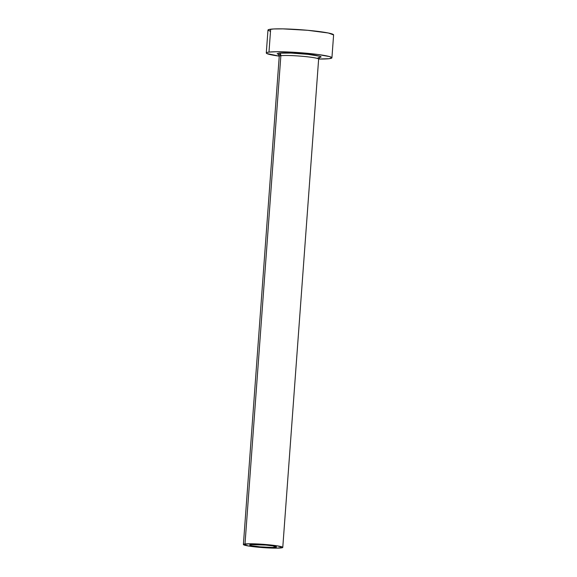 <?xml version="1.0" encoding="UTF-8"?>
<svg xmlns="http://www.w3.org/2000/svg" width="577" height="577" viewBox="0 0 577 577"><rect width="100%" height="100%" fill="white"/><g stroke="black" fill="none" stroke-linecap="round" stroke-linejoin="round"><path stroke-width="0.87" d="M275.438 547.313A13.495 1.132 4.2 0 1 260.321 546.866A13.495 1.132 4.2 0 1 249.625 544.976A13.495 1.132 4.2 0 1 250.728 544.609L265.903 545.063L272.741 545.878L276.534 546.96L272.452 547.458L260.263 546.859L251.781 545.755L249.625 544.962L250.728 544.609A13.495 1.132 4.2 0 1 265.846 545.056A13.495 1.132 4.2 0 1 276.542 546.953A13.495 1.132 4.2 0 1 275.438 547.313L275.503 546.433L275.438 547.313M280.646 55.053L277.119 53.762L278.922 53.185A2.301 2.113 -97 0 1 280.862 55.702L245.001 543.988A19.748 1.652 4.2 0 1 267.129 544.638A19.748 1.652 4.2 0 1 282.773 547.407A19.748 1.652 4.2 0 1 281.165 547.934A19.748 1.652 4.2 0 1 259.037 547.284A19.748 1.652 4.2 0 1 243.393 544.515A19.748 1.652 4.2 0 1 245.001 543.988L280.862 55.702A19.748 1.652 -175.8 0 0 279.246 56.236L243.393 544.515L248.954 546.087L262.787 547.595L276.801 548.15L282.773 547.422L277.212 545.835L263.379 544.327L249.365 543.772L243.393 544.5M318.006 57.909A2.301 2.113 83 0 1 318.85 57.599L319.745 57.44L318.634 59.128A19.748 1.652 -175.8 0 0 302.983 56.351A19.748 1.652 -175.8 0 0 280.862 55.702A2.301 2.113 83 0 0 278.922 53.185L290.996 53.077L307.822 54.332L319.55 56.2L321.093 57.022L319.297 57.599M331.926 57.801L333.607 34.908A32.911 2.755 -175.8 0 0 307.527 30.285A32.911 2.755 -175.8 0 0 270.656 29.203L268.976 52.103A32.911 2.755 4.2 0 1 305.846 53.178A32.911 2.755 4.2 0 1 331.926 57.801A32.911 2.755 4.2 0 1 329.243 58.681A32.911 2.755 4.2 0 1 318.641 59.034L329.243 58.681L331.926 57.823L329.611 56.596L317.747 54.476L293.188 52.24L276.246 51.742L268.976 52.103L270.656 29.203A32.911 2.755 -175.8 0 0 267.966 30.091L270.281 31.295M279.254 56.142A32.911 2.755 4.2 0 1 266.285 52.983A32.911 2.755 4.2 0 1 268.976 52.103L267.014 52.471L266.293 52.954L266.826 53.538L279.254 56.142M333.607 34.93L328.349 33.004L307.671 30.3L282.961 28.879L273.772 28.958L268.702 29.578L267.973 30.062L266.285 52.983M278.922 53.185A22.049 1.846 4.2 0 1 303.466 53.899A22.049 1.846 4.2 0 1 321.093 56.979M318.482 58.904A19.748 1.652 -175.8 0 0 301.728 56.243A19.748 1.652 -175.8 0 0 280.862 55.702M278.395 54.404L279.246 56.236M318.634 59.128L282.773 547.407"/></g></svg>
